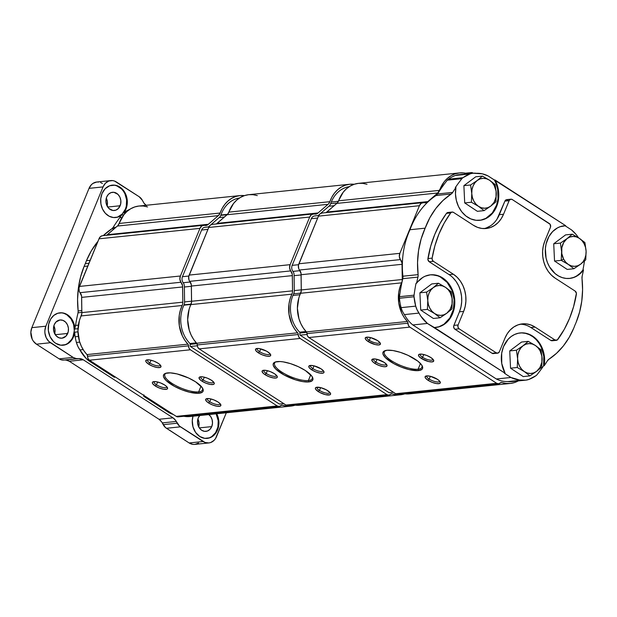 <?xml version="1.0" encoding="UTF-8"?>
<svg xmlns="http://www.w3.org/2000/svg" width="617" height="617" viewBox="0 0 617 617"><rect width="100%" height="100%" fill="white"/><g stroke="black" fill="none" stroke-linecap="round" stroke-linejoin="round"><path stroke-width="0.93" d="M257.258 348.466A6.918 2.19 -157.7 0 0 259.595 351.675L258.407 352.87A8.191 2.591 22.3 0 1 256.286 348.651A8.191 2.591 22.3 0 1 267.801 351.898A8.191 2.591 22.3 0 1 270.578 354.513A8.191 2.591 22.3 0 1 267.161 356.21A8.191 2.591 22.3 0 1 258.407 352.87L259.595 351.675A6.918 2.19 22.3 0 1 257.158 348.636A6.918 2.19 22.3 0 1 257.258 348.466M260.744 348.883L259.595 351.675L260.744 348.883M263.86 370.246A6.918 2.19 -157.7 0 0 266.189 373.455L265.002 374.65A8.191 2.591 22.3 0 1 262.888 370.431A8.191 2.591 22.3 0 1 274.403 373.678A8.191 2.591 22.3 0 1 277.172 376.293A8.191 2.591 22.3 0 1 273.755 377.99A8.191 2.591 22.3 0 1 265.002 374.65L266.189 373.455A6.918 2.19 22.3 0 1 263.76 370.416A6.918 2.19 22.3 0 1 263.86 370.246M267.338 370.663L266.189 373.455L267.338 370.663M310.552 365.426A6.918 2.19 -157.7 0 0 312.881 368.634L311.693 369.83A8.191 2.591 22.3 0 1 309.58 365.611A8.191 2.591 22.3 0 1 321.095 368.858A8.191 2.591 22.3 0 1 323.863 371.473A8.191 2.591 22.3 0 1 320.447 373.169A8.191 2.591 22.3 0 1 311.693 369.83L312.881 368.634A6.918 2.19 22.3 0 1 310.451 365.596A6.918 2.19 22.3 0 1 310.552 365.426M314.03 365.842L312.881 368.634L314.03 365.842M317.146 387.206A6.918 2.19 -157.7 0 0 319.483 390.414L318.295 391.61A8.191 2.591 22.3 0 1 316.174 387.391A8.191 2.591 22.3 0 1 327.689 390.638A8.191 2.591 22.3 0 1 330.465 393.253A8.191 2.591 22.3 0 1 327.049 394.949A8.191 2.591 22.3 0 1 318.295 391.61L319.483 390.414A6.918 2.19 22.3 0 1 317.045 387.376A6.918 2.19 22.3 0 1 317.146 387.206M320.624 387.623L319.483 390.414L320.624 387.623L326.424 389.882L330.242 392.882L330.612 394.093L329.817 394.849L325.39 394.633L319.56 392.358L315.734 389.358L315.372 388.147L316.166 387.391L320.593 387.615M275.922 361.817A20.353 6.44 -157.7 0 0 283.805 373.324A20.353 6.44 -157.7 0 0 308.384 380.542L308.77 381.923A21.371 6.764 22.3 0 1 282.362 373.987A21.371 6.764 22.3 0 1 275.267 362.017A21.371 6.764 22.3 0 1 277.326 361.585A21.371 6.764 22.3 0 1 297.51 366.305A21.371 6.764 22.3 0 1 312.541 377.311A21.371 6.764 22.3 0 1 308.77 381.923L308.384 380.542A20.353 6.44 22.3 0 1 286.095 374.573A20.353 6.44 22.3 0 1 274.588 363.128A20.353 6.44 22.3 0 1 275.922 361.817M310.729 374.827L308.384 380.542L310.729 374.827M312.21 376.717A20.353 6.44 22.3 0 1 312.241 378.591A20.353 6.44 22.3 0 1 308.384 380.542A20.353 6.44 -157.7 0 0 312.21 376.717M329.894 392.443A6.918 2.19 22.3 0 1 329.848 392.636A6.918 2.19 22.3 0 1 325.899 393.068A6.918 2.19 22.3 0 1 319.483 390.414A6.918 2.19 -157.7 0 0 326.162 393.122A6.918 2.19 -157.7 0 0 329.894 392.443M323.3 370.663A6.918 2.19 22.3 0 1 323.254 370.856A6.918 2.19 22.3 0 1 319.305 371.287A6.918 2.19 22.3 0 1 312.881 368.634A6.918 2.19 -157.7 0 0 319.567 371.341A6.918 2.19 -157.7 0 0 323.3 370.663M276.609 375.483A6.918 2.19 22.3 0 1 276.563 375.676A6.918 2.19 22.3 0 1 272.614 376.108A6.918 2.19 22.3 0 1 266.189 373.455A6.918 2.19 -157.7 0 0 272.876 376.162A6.918 2.19 -157.7 0 0 276.609 375.483M270.015 353.703A6.918 2.19 22.3 0 1 269.961 353.896A6.918 2.19 22.3 0 1 266.012 354.328A6.918 2.19 22.3 0 1 259.595 351.675A6.918 2.19 -157.7 0 0 266.274 354.382A6.918 2.19 -157.7 0 0 270.015 353.703M257.297 195.597L252.993 194.687L248.659 194.694L244.417 195.62L240.406 197.44L236.743 200.085L233.542 203.494L227.658 214.207L216.228 224.056M212.41 224.364L210.482 225.066L209.04 226.748L188.702 276.624L188.979 279.91L191.316 284.745L191.555 302.145L189.111 309.31L187.668 319.621L189.226 330.064L191.085 334.931L193.591 339.373L196.946 343.6L197.741 347.224L199.144 348.883L285.98 405.053L288.802 405.261M404.883 393.854A30.457 24.881 -95.9 0 1 400.556 394.787L299.584 405.215A30.457 24.881 84.1 0 1 293.561 404.937L299.708 405.199L303.942 404.274M349.746 184.259L248.774 194.687A30.457 24.881 84.1 0 0 228.876 212.125L329.848 201.697A30.457 24.881 -95.9 0 1 349.746 184.259A30.457 24.881 -95.9 0 1 354.173 184.282L349.631 184.267L345.389 185.193L341.378 187.013L337.715 189.658L334.507 193.067L331.861 197.116L329.848 201.697A6.108 4.99 -95.9 0 1 328.067 204.304L227.095 214.731A6.108 4.99 84.1 0 0 228.876 212.125L329.848 201.697L328.63 203.78L328.067 204.304L227.095 214.731L217.115 223.362L318.087 212.934L328.067 204.304L318.087 212.934A5.53 4.52 -95.9 0 1 315.673 214.13A5.53 4.52 -95.9 0 1 314.061 213.945L311.454 214.639L309.695 217.045A5.491 4.489 -95.9 0 1 313.266 213.945A5.491 4.489 -95.9 0 1 314.061 213.945L316.197 214.037L318.087 212.934L217.115 223.362A5.53 4.52 84.1 0 1 216.405 223.948M313.266 213.945L212.302 224.372A5.491 4.489 84.1 0 0 208.723 227.472L309.695 217.045L208.723 227.472L189.172 275.089L290.144 264.662L309.695 217.045L290.144 264.662L189.172 275.089A5.491 4.489 84.1 0 0 189.697 281.352L290.669 270.925A5.491 4.489 -95.9 0 1 290.144 264.662L289.604 267.855L290.669 270.925A5.53 4.52 -95.9 0 1 292.35 275.622L191.378 286.049A5.53 4.52 84.1 0 0 189.697 281.352L290.669 270.925L292.281 274.318L292.543 290.838L191.571 301.266L191.378 286.049L292.35 275.622L292.543 290.838A6.108 4.99 -95.9 0 1 291.887 294.17L190.915 304.597A6.108 4.99 84.1 0 0 191.571 301.266L292.543 290.838L292.412 292.574L291.887 294.17L190.915 304.597A30.457 24.881 84.1 0 0 196.684 343.245L297.649 332.818A30.457 24.881 -95.9 0 1 291.887 294.17L290.083 298.883L288.987 303.95L289.049 314.477L292.057 324.503L294.564 328.946L297.649 332.818A2.036 1.666 -95.9 0 1 298.25 334.514L197.278 344.942A2.036 1.666 84.1 0 0 196.684 343.245L297.649 332.818L298.111 333.589L298.25 334.514L197.278 344.942A4.072 3.324 84.1 0 0 199.144 348.883L300.117 338.455A4.072 3.324 -95.9 0 1 298.25 334.514L298.713 336.797L300.117 338.455L199.144 348.883L285.98 405.053L386.952 394.625L300.117 338.455L386.952 394.625L285.98 405.053A4.072 3.324 84.1 0 0 287.861 405.531L388.833 395.104A4.072 3.324 -95.9 0 1 386.952 394.625L388.841 395.104L390.584 394.24A4.072 3.324 -95.9 0 1 388.833 395.104M258.407 352.87L255.847 350.618L255.484 349.407L257.081 348.482L259.333 348.597L266.536 351.142L269.752 353.425L270.724 355.353L269.93 356.109L266.876 356.171L262.549 354.952L258.407 352.87M265.002 374.65L263.058 373.123L262.078 371.195L262.873 370.431L265.935 370.377L270.261 371.596L274.403 373.678L276.956 375.923L277.318 377.134L276.532 377.889L273.47 377.951L269.143 376.732L265.002 374.65M311.693 369.83L309.14 367.578L308.77 366.367L310.366 365.441L313.991 365.827L321.095 368.858L323.647 371.102L324.018 372.313L323.223 373.069L320.161 373.131L315.835 371.912L311.693 369.83M308.77 381.923L302.878 381.63L295.497 379.841L284.09 374.974L275.706 369.028L273.262 365.457L273.169 363.999L275.236 362.025L280.018 361.531L283.211 361.87L290.599 363.668L298.358 366.691L305.307 370.485L311.971 376.347L312.927 379.501L312.264 380.666L308.77 381.923M400.556 394.787A30.457 24.881 -95.9 0 1 392.034 393.877L390.584 394.24A2.036 1.666 -95.9 0 1 392.034 393.877L396.338 394.78L400.672 394.772L404.914 393.847M366.984 337.137A6.918 2.19 -157.7 0 0 369.321 340.345L368.133 341.533A8.191 2.591 22.3 0 1 366.012 337.322A8.191 2.591 22.3 0 1 377.527 340.569A8.191 2.591 22.3 0 1 380.303 343.183A8.191 2.591 22.3 0 1 376.887 344.88A8.191 2.591 22.3 0 1 368.133 341.533L369.321 340.345A6.918 2.19 22.3 0 1 366.884 337.306A6.918 2.19 22.3 0 1 366.984 337.137M370.47 337.553L369.321 340.345L370.47 337.553M373.586 358.917A6.918 2.19 -157.7 0 0 375.915 362.125L374.727 363.32A8.191 2.591 22.3 0 1 372.614 359.102A8.191 2.591 22.3 0 1 384.121 362.349A8.191 2.591 22.3 0 1 386.898 364.963A8.191 2.591 22.3 0 1 383.481 366.66A8.191 2.591 22.3 0 1 374.727 363.32L375.915 362.125A6.918 2.19 22.3 0 1 373.486 359.086A6.918 2.19 22.3 0 1 373.586 358.917M377.064 359.333L375.915 362.125L377.064 359.333M420.277 354.096A6.918 2.19 -157.7 0 0 422.606 357.305L421.419 358.492A8.191 2.591 22.3 0 1 419.305 354.274A8.191 2.591 22.3 0 1 430.82 357.521A8.191 2.591 22.3 0 1 433.589 360.143A8.191 2.591 22.3 0 1 430.172 361.84A8.191 2.591 22.3 0 1 421.419 358.492L422.606 357.305A6.918 2.19 22.3 0 1 420.177 354.266A6.918 2.19 22.3 0 1 420.277 354.096M423.756 354.505L422.606 357.305L423.756 354.505M426.871 375.876A6.918 2.19 -157.7 0 0 429.208 379.085L428.021 380.273A8.191 2.591 22.3 0 1 425.9 376.054A8.191 2.591 22.3 0 1 437.414 379.308A8.191 2.591 22.3 0 1 440.183 381.923A8.191 2.591 22.3 0 1 436.774 383.62A8.191 2.591 22.3 0 1 428.021 380.273L429.208 379.085A6.918 2.19 22.3 0 1 426.771 376.046A6.918 2.19 22.3 0 1 426.871 375.876M430.35 376.285L429.208 379.085L430.35 376.285M385.648 350.487A20.353 6.44 -157.7 0 0 393.523 361.994A20.353 6.44 -157.7 0 0 418.11 369.213L418.496 370.593A21.371 6.764 22.3 0 1 392.088 362.657A21.371 6.764 22.3 0 1 384.993 350.68A21.371 6.764 22.3 0 1 387.052 350.248A21.371 6.764 22.3 0 1 407.228 354.976A21.371 6.764 22.3 0 1 422.267 365.981A21.371 6.764 22.3 0 1 418.496 370.593L418.11 369.213A20.353 6.44 22.3 0 1 395.821 363.243A20.353 6.44 22.3 0 1 384.314 351.798A20.353 6.44 22.3 0 1 385.648 350.487M420.455 363.498L418.11 369.213L420.455 363.498M421.935 365.387A20.353 6.44 22.3 0 1 421.966 367.254A20.353 6.44 22.3 0 1 418.11 369.213A20.353 6.44 -157.7 0 0 421.935 365.387M439.62 381.113A6.918 2.19 22.3 0 1 439.574 381.298A6.918 2.19 22.3 0 1 435.625 381.738A6.918 2.19 22.3 0 1 429.208 379.085A6.918 2.19 -157.7 0 0 435.887 381.792A6.918 2.19 -157.7 0 0 439.62 381.113M433.026 359.333A6.918 2.19 22.3 0 1 432.98 359.518A6.918 2.19 22.3 0 1 429.031 359.958A6.918 2.19 22.3 0 1 422.606 357.305A6.918 2.19 -157.7 0 0 429.293 360.012A6.918 2.19 -157.7 0 0 433.026 359.333M386.335 364.153A6.918 2.19 22.3 0 1 386.288 364.346A6.918 2.19 22.3 0 1 382.339 364.778A6.918 2.19 22.3 0 1 375.915 362.125A6.918 2.19 -157.7 0 0 382.602 364.832A6.918 2.19 -157.7 0 0 386.335 364.153M379.74 342.373A6.918 2.19 22.3 0 1 379.686 342.566A6.918 2.19 22.3 0 1 375.738 342.998A6.918 2.19 22.3 0 1 369.321 340.345A6.918 2.19 -157.7 0 0 376 343.052A6.918 2.19 -157.7 0 0 379.74 342.373M367.022 184.259L362.719 183.357L358.384 183.365L354.143 184.29L350.132 186.11L346.469 188.756L343.26 192.157L337.383 202.877L325.953 212.726M322.136 213.027L320.208 213.737L318.765 215.418L298.427 265.295L298.697 268.572L301.042 273.408L301.281 290.808L298.836 297.98L297.394 308.292L298.952 318.734L300.811 323.601L303.317 328.043L306.672 332.27L307.467 335.895L308.87 337.545L395.705 393.723L398.528 393.924M518.272 380.913A30.457 24.881 -95.9 0 1 510.282 383.45L409.31 393.877A30.457 24.881 84.1 0 1 403.287 393.607L409.433 393.87L413.668 392.944M469.121 173.709L469.444 173.47A4.072 3.324 -95.9 0 1 471.195 172.606A4.072 3.324 -95.9 0 1 473.077 173.084L471.187 172.606L467.462 173.67L469.444 173.47A2.036 1.666 -95.9 0 1 469.252 173.632M459.472 172.922L358.5 183.349A30.457 24.881 84.1 0 0 338.602 200.795L439.574 190.368A30.457 24.881 -95.9 0 1 459.472 172.922A30.457 24.881 -95.9 0 1 467.809 173.778M467.994 173.832L463.691 172.93L459.357 172.937L455.115 173.863L451.104 175.683L447.441 178.328L444.232 181.73L437.792 192.974L336.82 203.402A6.108 4.99 84.1 0 0 338.602 200.795L439.574 190.368A6.108 4.99 -95.9 0 1 437.792 192.974L336.82 203.402L326.84 212.032L427.812 201.605L437.792 192.974L427.812 201.605A5.53 4.52 -95.9 0 1 425.398 202.8A5.53 4.52 -95.9 0 1 423.786 202.615L421.18 203.309L419.421 205.716A5.491 4.489 -95.9 0 1 422.992 202.615A5.491 4.489 -95.9 0 1 423.786 202.615L425.915 202.708L427.812 201.605L326.84 212.032A5.53 4.52 84.1 0 1 326.131 212.618M422.992 202.615L322.028 213.042A5.491 4.489 84.1 0 0 318.449 216.143L419.421 205.716L318.449 216.143L298.898 263.76L399.87 253.332L419.421 205.716L399.87 253.332L298.898 263.76A5.491 4.489 84.1 0 0 299.422 270.022L400.394 259.595A5.491 4.489 -95.9 0 1 399.87 253.332L399.33 256.525L400.394 259.595A5.53 4.52 -95.9 0 1 402.076 264.292L301.104 274.719A5.53 4.52 84.1 0 0 299.422 270.022L400.394 259.595L402.006 262.981L402.269 279.509L301.297 289.936L301.104 274.719L402.076 264.292L402.269 279.509A6.108 4.99 -95.9 0 1 401.613 282.841L300.641 293.268A6.108 4.99 84.1 0 0 301.297 289.936L402.269 279.509L402.137 281.244L401.613 282.841L300.641 293.268A30.457 24.881 84.1 0 0 306.402 331.915L407.374 321.488A30.457 24.881 -95.9 0 1 401.613 282.841L399.808 287.553L398.713 292.612L398.767 303.148L401.783 313.174L404.289 317.616L407.374 321.488A2.036 1.666 -95.9 0 1 407.976 323.177L307.004 333.604A2.036 1.666 84.1 0 0 306.402 331.915L407.374 321.488L407.837 322.259L407.976 323.177L307.004 333.604A4.072 3.324 84.1 0 0 308.87 337.545L409.842 327.118A4.072 3.324 -95.9 0 1 407.976 323.177L408.439 325.467L409.842 327.118L308.87 337.545L395.705 393.723L496.677 383.296L409.842 327.118L496.677 383.296L395.705 393.723A4.072 3.324 84.1 0 0 397.587 394.201L498.559 383.766A4.072 3.324 -95.9 0 1 496.677 383.296L498.567 383.766L500.31 382.91A4.072 3.324 -95.9 0 1 498.559 383.766M368.133 341.533L365.572 339.288L365.21 338.077L366.807 337.152L370.431 337.538L377.527 340.569L380.087 342.813L380.45 344.024L378.853 344.949L375.229 344.564L368.133 341.533M374.727 363.32L372.776 361.786L371.804 359.858L373.401 358.932L377.026 359.318L384.121 362.349L386.682 364.593L387.044 365.804L385.455 366.729L383.196 366.621L378.869 365.403L374.727 363.32M421.419 358.492L418.866 356.248L418.496 355.037L419.29 354.281L422.352 354.22L426.679 355.438L430.82 357.521L433.373 359.773L433.736 360.984L432.147 361.909L428.522 361.523L421.419 358.492M428.021 380.273L425.46 378.028L425.098 376.817L426.686 375.892L430.319 376.277L437.414 379.308L439.366 380.836L440.337 382.764L439.543 383.519L436.481 383.581L432.155 382.363L428.021 380.273M418.496 370.593L409.032 369.583L401.312 367.123L393.816 363.644L385.432 357.698L382.987 354.127L382.895 352.669L383.558 351.513L387.052 350.248L392.936 350.541L400.325 352.338L408.084 355.361L417.863 361.161L421.696 365.017L422.653 368.172L421.989 369.328L418.496 370.593M510.282 383.45A30.457 24.881 -95.9 0 1 501.76 382.54L500.31 382.91A2.036 1.666 -95.9 0 1 501.76 382.54L506.063 383.45L510.398 383.442L514.64 382.517L518.65 380.697M147.532 359.804A6.918 2.19 -157.7 0 0 149.869 363.004L148.682 364.2A8.191 2.591 22.3 0 1 146.568 359.981A8.191 2.591 22.3 0 1 158.075 363.228A8.191 2.591 22.3 0 1 160.852 365.842A8.191 2.591 22.3 0 1 157.435 367.547A8.191 2.591 22.3 0 1 148.682 364.2L149.869 363.004A6.918 2.19 22.3 0 1 147.44 359.973A6.918 2.19 22.3 0 1 147.532 359.804M151.018 360.212L149.869 363.004L151.018 360.212M154.134 381.584A6.918 2.19 -157.7 0 0 156.463 384.792L155.276 385.98A8.191 2.591 22.3 0 1 153.163 381.761A8.191 2.591 22.3 0 1 164.677 385.008A8.191 2.591 22.3 0 1 167.446 387.63A8.191 2.591 22.3 0 1 164.037 389.327A8.191 2.591 22.3 0 1 155.276 385.98L156.463 384.792A6.918 2.19 22.3 0 1 154.034 381.753A6.918 2.19 22.3 0 1 154.134 381.584M157.613 381.992L156.463 384.792L157.613 381.992M200.826 376.756A6.918 2.19 -157.7 0 0 203.155 379.964L201.967 381.159A8.191 2.591 22.3 0 1 199.854 376.941A8.191 2.591 22.3 0 1 211.369 380.188A8.191 2.591 22.3 0 1 214.138 382.802A8.191 2.591 22.3 0 1 210.729 384.499A8.191 2.591 22.3 0 1 201.967 381.159L203.155 379.964A6.918 2.19 22.3 0 1 200.726 376.925A6.918 2.19 22.3 0 1 200.826 376.756M204.304 377.172L203.155 379.964L204.304 377.172M207.42 398.543A6.918 2.19 -157.7 0 0 209.757 401.744L208.569 402.94A8.191 2.591 22.3 0 1 206.448 398.721A8.191 2.591 22.3 0 1 217.963 401.968A8.191 2.591 22.3 0 1 220.739 404.582A8.191 2.591 22.3 0 1 217.323 406.279A8.191 2.591 22.3 0 1 208.569 402.94L209.757 401.744A6.918 2.19 22.3 0 1 207.32 398.713A6.918 2.19 22.3 0 1 207.42 398.543M210.906 398.952L209.757 401.744L210.906 398.952M166.197 373.154A20.353 6.44 -157.7 0 0 174.079 384.653A20.353 6.44 -157.7 0 0 198.659 391.872L199.044 393.253A21.371 6.764 22.3 0 1 172.637 385.324A21.371 6.764 22.3 0 1 165.549 373.347A21.371 6.764 22.3 0 1 167.6 372.915A21.371 6.764 22.3 0 1 187.784 377.635A21.371 6.764 22.3 0 1 202.816 388.648A21.371 6.764 22.3 0 1 199.044 393.253L198.659 391.872A20.353 6.44 22.3 0 1 176.369 385.903A20.353 6.44 22.3 0 1 164.862 374.465A20.353 6.44 22.3 0 1 166.204 373.154M201.003 386.165L198.659 391.872L201.003 386.165M202.484 388.047A20.353 6.44 22.3 0 1 202.515 389.921A20.353 6.44 22.3 0 1 198.659 391.872A20.353 6.44 -157.7 0 0 202.484 388.047M220.176 403.773A6.918 2.19 22.3 0 1 220.122 403.965A6.918 2.19 22.3 0 1 216.174 404.397A6.918 2.19 22.3 0 1 209.757 401.744A6.918 2.19 -157.7 0 0 216.436 404.451A6.918 2.19 -157.7 0 0 220.176 403.773M213.575 381.992A6.918 2.19 22.3 0 1 213.528 382.185A6.918 2.19 22.3 0 1 209.579 382.617A6.918 2.19 22.3 0 1 203.155 379.964A6.918 2.19 -157.7 0 0 209.842 382.671A6.918 2.19 -157.7 0 0 213.575 381.992M166.883 386.813A6.918 2.19 22.3 0 1 166.837 387.006A6.918 2.19 22.3 0 1 162.888 387.437A6.918 2.19 22.3 0 1 156.463 384.792A6.918 2.19 -157.7 0 0 163.15 387.491A6.918 2.19 -157.7 0 0 166.883 386.813M160.289 365.033A6.918 2.19 22.3 0 1 160.235 365.225A6.918 2.19 22.3 0 1 156.286 365.657A6.918 2.19 22.3 0 1 149.869 363.004A6.918 2.19 -157.7 0 0 156.556 365.711A6.918 2.19 -157.7 0 0 160.289 365.033M147.571 206.926L143.267 206.016L138.933 206.024L134.691 206.957L130.681 208.77L127.017 211.423L123.816 214.824L117.932 225.544L106.502 235.385M102.684 235.694L100.756 236.396L99.314 238.077L78.976 287.954L79.254 291.239L81.591 296.075L81.83 313.475L79.385 320.647L77.943 330.959L79.5 341.394L81.359 346.268L83.866 350.703L87.221 354.929L88.015 358.554L89.419 360.212L176.254 416.382L179.077 416.591M295.157 405.184A30.457 24.881 -95.9 0 1 290.831 406.117L189.859 416.544A30.457 24.881 84.1 0 1 183.835 416.274L189.982 416.529L194.216 415.603M240.021 195.589L139.056 206.016A30.457 24.881 84.1 0 0 119.15 223.462L220.122 213.027A30.457 24.881 -95.9 0 1 240.021 195.589A30.457 24.881 -95.9 0 1 244.448 195.612L239.905 195.597L235.663 196.53L231.653 198.342L227.989 200.995L224.781 204.397L222.135 208.446L220.122 213.027A6.108 4.99 -95.9 0 1 218.341 215.634L117.369 226.061A6.108 4.99 84.1 0 0 119.15 223.462L220.122 213.027L218.341 215.634L117.369 226.061L107.389 234.699L208.361 224.272L218.341 215.634L208.361 224.272A5.53 4.52 -95.9 0 1 205.947 225.467A5.53 4.52 -95.9 0 1 204.335 225.282L201.728 225.969L199.97 228.375A5.491 4.489 -95.9 0 1 203.548 225.274A5.491 4.489 -95.9 0 1 204.335 225.282L206.471 225.375L208.361 224.272L107.389 234.699A5.53 4.52 84.1 0 1 106.679 235.278M203.548 225.274L102.576 235.702A5.491 4.489 84.1 0 0 98.998 238.802L199.97 228.375L98.998 238.802L79.446 286.427L180.419 276L199.97 228.375L180.419 276L79.446 286.427A5.491 4.489 84.1 0 0 79.971 292.682L180.943 282.254A5.491 4.489 -95.9 0 1 180.419 276L179.879 279.185L180.943 282.254A5.53 4.52 -95.9 0 1 182.624 286.951L81.652 297.379A5.53 4.52 84.1 0 0 79.971 292.682L180.943 282.254L182.555 285.648L182.817 302.168L81.845 312.595L81.652 297.379L182.624 286.951L182.817 302.168A6.108 4.99 -95.9 0 1 182.162 305.5L81.189 315.927A6.108 4.99 84.1 0 0 81.845 312.595L182.817 302.168L182.686 303.903L182.162 305.5L81.189 315.927A30.457 24.881 84.1 0 0 86.958 354.582L187.923 344.155A30.457 24.881 -95.9 0 1 182.162 305.5L180.357 310.22L179.262 315.279L179.323 325.815L182.331 335.841L184.838 340.275L187.923 344.155A2.036 1.666 -95.9 0 1 188.524 345.844L87.552 356.271A2.036 1.666 84.1 0 0 86.958 354.582L187.923 344.155L188.386 344.918L188.524 345.844L87.552 356.271A4.072 3.324 84.1 0 0 89.419 360.212L190.391 349.785A4.072 3.324 -95.9 0 1 188.524 345.844L188.987 348.127L190.391 349.785L89.419 360.212L176.254 416.382L277.226 405.955L190.391 349.785L277.226 405.955L176.254 416.382A4.072 3.324 84.1 0 0 178.136 416.861L279.108 406.433A4.072 3.324 -95.9 0 1 277.226 405.955L279.115 406.433L280.866 405.577A4.072 3.324 -95.9 0 1 279.108 406.433M148.682 364.2L146.121 361.955L145.759 360.744L146.553 359.989L149.607 359.927L153.941 361.146L158.075 363.228L160.027 364.755L160.998 366.683L160.204 367.439L157.15 367.501L152.823 366.282L148.682 364.2M155.276 385.98L152.723 383.735L152.353 382.525L153.147 381.769L156.209 381.707L160.536 382.926L164.677 385.008L166.621 386.535L167.6 388.463L166.806 389.227L163.744 389.281L159.417 388.062L155.276 385.98M201.967 381.159L200.024 379.632L199.044 377.704L199.839 376.941L202.9 376.887L207.227 378.105L211.369 380.188L213.922 382.432L214.292 383.643L213.497 384.399L210.436 384.46L206.109 383.242L201.967 381.159M208.569 402.94L206.618 401.412L205.646 399.484L206.44 398.729L209.495 398.667L213.821 399.885L217.963 401.968L219.914 403.495L220.886 405.423L220.092 406.179L217.037 406.241L212.703 405.022L208.569 402.94M199.044 393.253L189.581 392.242L181.868 389.782L174.364 386.311L165.981 380.365L163.544 376.786L163.443 375.329L165.51 373.354L170.292 372.861L177.064 373.925L188.632 378.02L195.581 381.815L202.245 387.684L203.201 390.839L202.538 391.996L199.044 393.253M290.831 406.117A30.457 24.881 -95.9 0 1 282.308 405.207L280.866 405.577A2.036 1.666 -95.9 0 1 282.308 405.207L286.612 406.117L290.954 406.102L295.188 405.176M210.644 224.958L219.189 217.562L224.449 217.022L219.189 217.562A5.985 4.89 84.1 0 0 220.801 215.364L227.125 214.708L220.801 215.364A5.985 4.89 84.1 0 0 220.94 215.009L227.542 214.33L220.94 215.009A29.847 24.387 84.1 0 1 239.512 197.988M279.362 404.058L283.743 403.603L279.362 404.058L190.383 346.492A3.987 3.262 84.1 0 1 190.167 344.371L196.985 343.669L190.167 344.371A0.625 0.509 84.1 0 0 189.936 343.507A29.847 24.387 84.1 0 1 183.92 305.184L190.985 304.451L183.92 305.184A5.985 4.89 84.1 0 0 184.067 304.844L191.123 304.119L184.067 304.844A5.985 4.89 84.1 0 0 184.56 301.921L191.571 301.196L184.56 301.921L184.375 287.005L191.378 286.28L184.375 287.005A5.322 4.342 84.1 0 0 183.195 282.725L190.237 282L183.195 282.725A5.322 4.342 84.1 0 1 182.439 276.701L201.597 230.033L207.944 229.377L201.597 230.033A5.322 4.342 84.1 0 1 204.967 227.272L208.986 226.855M190.383 346.492L197.317 345.775L190.383 346.492M189.936 343.507L196.314 342.851L189.936 343.507M188.833 276.038L182.439 276.701L188.833 276.038M208.268 226.933A5.322 4.342 84.1 0 0 209.41 226.023L209.718 225.76M349.237 186.658A29.847 24.387 84.1 0 0 331.29 202.021L338.409 201.289L331.29 202.021A29.847 24.387 84.1 0 0 330.666 203.679L337.268 203.001L330.666 203.679A5.985 4.89 84.1 0 1 328.915 206.232L334.175 205.692L328.915 206.232L320.37 213.621M318.711 215.526L314.685 215.942A5.322 4.342 84.1 0 0 311.323 218.696L292.165 265.364L298.559 264.708L292.165 265.364A5.322 4.342 84.1 0 0 292.921 271.395A5.322 4.342 84.1 0 1 294.101 275.676L301.104 274.951L294.101 275.676L294.286 290.584L301.297 289.867L294.286 290.584A5.985 4.89 84.1 0 1 293.646 293.854L300.703 293.121L293.646 293.854A29.847 24.387 84.1 0 0 292.928 295.45L299.985 294.725L292.928 295.45A29.847 24.387 84.1 0 0 299.661 332.177L306.04 331.514L299.661 332.177A0.625 0.509 84.1 0 1 299.893 333.041A3.987 3.262 84.1 0 0 300.109 335.162L307.042 334.445L300.109 335.162L389.088 392.728L393.469 392.273L389.088 392.728M311.323 218.696L317.67 218.04L311.323 218.696M292.921 271.395L299.962 270.67L292.921 271.395M306.711 332.332L299.893 333.041L306.711 332.332M317.994 215.595A5.322 4.342 84.1 0 0 319.136 214.693L319.444 214.431M553.04 340.437L550.827 340.43L555.03 339.998L535.086 327.095L530.882 327.527L535.086 327.095L530.952 325.005L526.594 323.925L522.183 323.894L517.894 324.912L513.876 326.933L510.298 329.894L507.29 333.674L504.976 338.124L499.4 351.698L504.976 338.124A27.472 22.443 -95.9 0 1 522.36 323.871A27.472 22.443 -95.9 0 1 535.086 327.095L555.03 339.998L557.244 340.006L564.246 329.409L569.53 318.411L573.594 306.634L576.409 293.322L575.121 291.07L555.169 278.159L575.121 291.07A2.846 2.329 -95.9 0 1 576.378 294.247A102.16 83.465 -95.9 0 1 569.53 318.411A102.16 83.465 -95.9 0 1 557.83 339.443A2.846 2.329 -95.9 0 1 556.349 340.329A2.846 2.329 -95.9 0 1 555.03 339.998L550.827 340.43L530.882 327.527A27.472 22.443 84.1 0 0 520.278 324.21M569.383 278.444A26.454 21.618 84.1 0 0 582.911 270.061L583.489 269.999A26.454 21.618 -95.9 0 1 569.676 278.421A26.454 21.618 -95.9 0 1 549.331 266.552A26.454 21.618 -95.9 0 1 547.495 239.512A26.454 21.618 -95.9 0 1 564.246 225.783A26.454 21.618 -95.9 0 1 565.681 225.699L495.004 179.979A26.454 21.618 -95.9 0 1 479.849 220.308A26.454 21.618 -95.9 0 1 455.924 187.483L455.346 187.545A154.319 126.084 -95.9 0 1 461.909 178.66A6.108 4.99 -95.9 0 1 462.92 177.704L448.328 179.215A6.108 4.99 84.1 0 0 447.317 180.164L461.909 178.66A6.108 4.99 -95.9 0 1 462.92 177.704A43.398 35.454 -95.9 0 1 469.969 173.963L455.377 175.467A43.398 35.454 84.1 0 0 448.328 179.215L462.92 177.704L469.969 173.963A19.536 15.965 -95.9 0 1 473.146 173.223A19.536 15.965 -95.9 0 1 476.393 173.292A33.156 27.094 -95.9 0 1 487.993 175.884L494.425 180.041L495.798 182.902L497.649 189.087L498.012 198.813L496.623 205.021L492.304 212.973L485.849 218.356L480.782 220.146M582.016 278.599A76.87 62.803 -95.9 0 1 576.162 322.282A76.87 62.803 -95.9 0 1 574.951 325.074A76.87 62.803 -95.9 0 1 573.849 327.928A76.87 62.803 -95.9 0 1 548.899 359.264L556.557 353.279L563.36 345.952L569.167 337.437L573.849 327.928A76.87 62.803 84.1 0 0 574.951 325.074A76.87 62.803 84.1 0 0 576.162 322.282L579.618 311.978L581.769 301.104L582.571 289.897L582.016 278.599A6.108 4.99 -95.9 0 1 582.155 276.123A154.319 126.084 84.1 0 0 583.489 269.999A154.319 126.084 -95.9 0 1 582.155 276.123L582.016 278.599M479.556 220.338A26.454 21.618 84.1 0 0 494.425 180.041L495.004 179.979L497.456 185.871L498.683 192.265L498.59 198.751L497.202 204.96L494.595 210.497L490.931 215.032L486.435 218.295L481.368 220.084L476.046 220.292L470.786 218.904L465.92 216.004L461.724 211.77L458.47 206.456L456.341 200.386L455.477 193.931L455.924 187.483A154.319 126.084 84.1 0 0 452.724 192.396A154.319 126.084 -95.9 0 1 455.924 187.483L455.346 187.545A154.319 126.084 -95.9 0 1 461.909 178.66L447.317 180.164A154.319 126.084 84.1 0 0 437.553 193.962L452.724 192.396L452.037 193.291L451.204 193.985L436.034 195.55A6.108 4.99 84.1 0 0 437.553 193.962L452.724 192.396A6.108 4.99 -95.9 0 1 451.204 193.985L443.037 200.44L435.857 208.43L429.841 217.755L425.152 228.167A76.87 62.803 -95.9 0 1 451.204 193.985L436.034 195.55A76.87 62.803 84.1 0 0 409.973 229.732L425.152 228.167L421.118 239.01L418.557 250.564L417.539 262.541L418.095 274.642A76.87 62.803 -95.9 0 1 425.152 228.167L409.973 229.732A76.87 62.803 84.1 0 0 402.916 276.208L418.095 274.642L418.125 275.899L417.948 277.118L402.77 278.683A6.108 4.99 84.1 0 0 402.916 276.208L418.095 274.642A6.108 4.99 -95.9 0 1 417.948 277.118L402.77 278.683A154.319 126.084 84.1 0 0 399.484 296.677L414.076 295.173L399.484 296.677A6.108 4.99 84.1 0 0 399.454 298.258L414.046 296.754L399.454 298.258A43.398 35.454 84.1 0 0 401.112 307.636L415.704 306.132L401.112 307.636A19.536 15.965 84.1 0 0 404.413 314.593L419.005 313.089L404.413 314.593A33.156 27.094 84.1 0 0 412.819 324.951L427.411 323.447A33.156 27.094 -95.9 0 1 419.005 313.089A19.536 15.965 -95.9 0 1 415.704 306.132A43.398 35.454 -95.9 0 1 414.046 296.754A6.108 4.99 -95.9 0 1 414.076 295.173A6.108 4.99 84.1 0 0 414.046 296.754L415.704 306.132L417.069 309.803L420.755 316.066L427.411 323.447L434.422 327.55A26.454 21.618 -95.9 0 0 435.864 327.457A26.454 21.618 -95.9 0 0 454.644 298.921A26.454 21.618 -95.9 0 0 430.427 274.827A26.454 21.618 -95.9 0 0 416.614 283.242A154.319 126.084 -95.9 0 1 417.948 277.118A154.319 126.084 84.1 0 0 416.614 283.242L416.028 283.303A154.319 126.084 84.1 0 0 414.076 295.173A154.319 126.084 -95.9 0 1 416.028 283.303L422.807 277.426L425.229 276.177L430.396 274.827L435.733 275.074L438.363 275.799L445.621 280.203L449.577 284.769L453.572 293.376L454.806 303.04L453.989 309.418L451.906 315.295L446.708 322.406L442.165 325.591L439.674 326.632L434.422 327.55L505.099 373.262A26.454 21.618 -95.9 0 1 503.511 346.661A26.454 21.618 -95.9 0 1 520.254 332.933A26.454 21.618 -95.9 0 1 544.179 365.765L543.592 365.819A154.319 126.084 -95.9 0 1 537.021 374.704A6.108 4.99 -95.9 0 1 536.019 375.66L528.97 379.401L525.8 380.134L519.591 380.003L510.945 377.481L504.513 373.324L505.099 373.262L501.752 363.544L501.698 353.155L503.511 346.661L508.138 339.257L511.223 336.481L514.694 334.445L518.434 333.219L522.314 332.841L526.224 333.327L530.026 334.653L533.597 336.789L536.821 339.651L539.59 343.16L543.438 351.613L544.634 361.053L544.179 365.765L543.592 365.819A26.454 21.618 84.1 0 0 519.954 332.964M521.735 332.902L525.638 333.388L529.44 334.715L533.011 336.851L536.235 339.712L539.011 343.222L541.24 347.248L543.801 356.341L543.592 365.819A154.319 126.084 -95.9 0 1 537.021 374.704A6.108 4.99 -95.9 0 1 536.019 375.66A43.398 35.454 -95.9 0 1 528.97 379.401A19.536 15.965 -95.9 0 1 525.792 380.141A19.536 15.965 -95.9 0 1 522.545 380.072A33.156 27.094 -95.9 0 1 510.945 377.481L496.353 378.992L412.819 324.951L427.411 323.447L505.099 373.262L504.513 373.324L510.945 377.481L496.353 378.992A33.156 27.094 84.1 0 0 507.953 381.576L522.545 380.072L507.953 381.576A19.536 15.965 84.1 0 0 511.2 381.645L525.792 380.141M547.379 360.845A154.319 126.084 -95.9 0 1 544.179 365.765A154.319 126.084 84.1 0 0 547.379 360.845A6.108 4.99 -95.9 0 1 548.899 359.264L547.379 360.845M576.88 275.776L580.119 273.262L582.911 270.061A154.319 126.084 84.1 0 0 584.469 261.045A154.319 126.084 -95.9 0 1 582.911 270.061L583.489 269.999L580.705 273.2L577.466 275.714L573.879 277.457L570.077 278.375L566.167 278.429L562.28 277.627L558.555 276L555.099 273.586L549.446 266.76L547.441 262.564L546.06 258.037L545.382 248.543L546.099 243.892L548.922 236.566L552.685 231.529L557.436 227.92L560.082 226.732L565.681 225.699L487.993 175.884L482.286 173.824L473.139 173.23L455.377 175.467A19.536 15.965 84.1 0 1 458.554 174.734L473.146 173.223M436.497 327.349L439.088 326.694L443.939 324.233L449.839 317.994L453.402 309.479L454.135 299.839L451.945 290.391L447.124 282.401L440.33 276.964L437.785 275.853L432.486 274.812M565.095 225.76L571.527 229.917A33.156 27.094 -95.9 0 1 578.461 237.738L576.178 234.56L571.527 229.917L565.095 225.76A26.454 21.618 84.1 0 0 563.953 225.822M569.491 278.437L573.301 277.519M484.029 228.598A27.472 22.443 84.1 0 0 499.33 214.685L504.907 201.111L509.11 200.679L503.534 214.246L499.33 214.685L503.534 214.246A27.472 22.443 -95.9 0 1 486.15 228.506A27.472 22.443 -95.9 0 1 473.424 225.282L453.48 212.379L473.424 225.282L477.558 227.372L481.916 228.452L486.327 228.483L490.615 227.465L494.633 225.436L498.212 222.482L501.22 218.703L503.534 214.246L509.349 200.217L510.891 199.198L512.233 199.53L549.361 223.555A2.846 2.329 -95.9 0 1 550.426 227.411L544.857 240.977L550.588 226.894L550.086 224.264L512.233 199.53A2.846 2.329 -95.9 0 0 510.915 199.198A2.846 2.329 -95.9 0 0 509.11 200.679L504.907 201.111L506.248 199.738L508.03 199.97M452.161 212.047L447.957 212.479A2.846 2.329 84.1 0 0 446.477 213.366L450.68 212.934A2.846 2.329 -95.9 0 1 452.161 212.047A2.846 2.329 -95.9 0 1 453.48 212.379L451.983 212.071L450.68 212.934L446.477 213.366A102.16 83.465 84.1 0 0 427.928 258.562L432.131 258.13A102.16 83.465 -95.9 0 1 450.68 212.934L444.263 222.968L438.98 233.959L434.908 245.743L432.131 258.13L427.928 258.562A2.846 2.329 84.1 0 0 429.185 261.739L433.389 261.307A2.846 2.329 -95.9 0 1 432.131 258.13L432.324 259.958L433.389 261.307L453.341 274.21L449.137 274.65L429.185 261.739L433.389 261.307L453.341 274.21A27.472 22.443 -95.9 0 1 463.652 311.392L459.449 311.832A27.472 22.443 84.1 0 0 449.137 274.65L453.341 274.21L457.089 277.226L460.321 281.051L462.897 285.54L464.732 290.522L465.742 295.798L465.904 301.173L465.195 306.441L463.652 311.392L458.076 324.966L453.881 325.398L459.449 311.832L463.652 311.392L458.076 324.966L453.881 325.398A2.846 2.329 84.1 0 0 454.945 329.254L459.148 328.822A2.846 2.329 -95.9 0 1 458.076 324.966L457.968 327.133L459.148 328.822L496.276 352.839L492.073 353.279L454.945 329.254L459.148 328.822L496.276 352.839L492.073 353.279A2.846 2.329 84.1 0 0 493.392 353.61L492.073 353.279L454.945 329.254L453.958 328.082L453.719 325.915L459.449 311.832L460.992 306.873L461.701 301.613L461.539 296.229L460.529 290.954L458.693 285.972L456.117 281.483L452.886 277.658M499.4 351.698A2.846 2.329 -95.9 0 1 497.595 353.179A2.846 2.329 -95.9 0 1 496.276 352.839L498.058 353.071L499.4 351.698M530.882 327.527L550.827 340.43A2.846 2.329 84.1 0 0 552.146 340.761L556.349 340.329M555.169 278.159A27.472 22.443 -95.9 0 1 544.857 240.977L543.315 245.936L542.605 251.204L542.767 256.579L543.778 261.855L545.613 266.837L548.189 271.326L551.421 275.151L555.169 278.159M510.915 199.198L506.711 199.63A2.846 2.329 84.1 0 0 504.907 201.111L497.017 219.135M493.862 353.502L497.595 353.179M449.137 274.65L429.185 261.739L427.897 259.487L430.712 246.183L434.777 234.398L440.06 223.4L446.477 213.366L448.544 212.51M486.412 227.904L490.43 225.876M435.563 327.488A26.454 21.618 84.1 0 0 454.058 298.983A26.454 21.618 84.1 0 0 430.134 274.858M208.307 414.215L210.636 416.49L212.101 419.645L212.495 423.2L211.747 426.609L199.299 427.889L211.747 426.609A9.155 7.481 -95.9 0 1 205.947 431.36A9.155 7.481 -95.9 0 1 198.905 427.249A9.155 7.481 -95.9 0 1 198.273 417.886L200.047 415.148M217.57 429.933A16.281 13.304 -95.9 0 1 207.266 438.378A16.281 13.304 -95.9 0 1 192.99 416.22L192.28 420.493L192.974 426.81L195.589 432.424L199.723 436.474L204.751 438.348L209.911 437.769L214.407 434.815L216.189 432.571L217.57 429.933L216.983 429.995L217.57 429.933A16.281 13.304 -95.9 0 0 216.706 413.768L218.017 416.93L218.912 422.205L217.57 429.933M206.973 438.409A16.281 13.304 84.1 0 0 216.983 429.995A16.281 13.304 84.1 0 0 216.12 413.83L218.225 420.755L217.901 427.057L215.611 432.633L211.708 436.628L209.325 437.831M120.138 205.754A9.155 7.481 -95.9 0 1 114.346 210.505A9.155 7.481 -95.9 0 1 107.296 206.394A9.155 7.481 -95.9 0 1 106.664 197.039L108.438 194.293L110.967 192.635L113.867 192.303L117.955 194.363L119.891 197.131L120.839 200.556L120.654 204.104L118.364 208.5L115.834 210.158L112.934 210.49L108.854 208.43L106.301 203.996L105.916 200.448L106.664 197.039A9.155 7.481 -95.9 0 1 112.464 192.288A9.155 7.481 -95.9 0 1 119.505 196.391A9.155 7.481 -95.9 0 1 120.138 205.754L107.697 207.042L120.138 205.754M112.309 185.139A16.281 13.304 -95.9 0 0 102.006 193.584L100.756 198.643L100.933 203.996L102.522 209.055L105.353 213.281L109.124 216.212L113.42 217.531L117.778 217.099L121.719 214.955A22.513 18.394 84.1 0 0 119.752 217.701L121.973 217.469L119.752 217.701A22.513 18.394 -95.9 0 1 121.719 214.955L123.886 214.731L121.719 214.955A16.281 13.304 -95.9 0 1 115.657 217.531A16.281 13.304 -95.9 0 1 103.132 210.227A16.281 13.304 -95.9 0 1 102.006 193.584L105.168 188.709L109.664 185.756L114.824 185.169L119.852 187.051L123.986 191.1L126.601 196.715L127.295 203.024L125.961 209.086A16.281 13.304 -95.9 0 1 123.693 212.965L125.606 212.765L123.693 212.965A22.513 18.394 -95.9 0 1 126.909 210.759L127.935 210.652L126.909 210.759A22.513 18.394 84.1 0 0 123.693 212.965L125.961 209.086L125.382 209.14L125.961 209.086A16.281 13.304 -95.9 0 0 124.835 192.442A16.281 13.304 -95.9 0 0 112.309 185.139L111.731 185.2M115.364 217.554A16.281 13.304 84.1 0 0 125.382 209.14A16.281 13.304 84.1 0 0 124.333 192.651A16.281 13.304 84.1 0 0 112.024 185.177M85.331 263.598L88.979 263.22L85.331 263.598A78.297 63.967 84.1 0 0 84.097 266.436A78.297 63.967 84.1 0 0 78.143 310.929L81.822 310.552L78.143 310.929L77.572 299.422L78.39 288.008L80.58 276.933L84.097 266.436L87.815 266.05L84.097 266.436A78.297 63.967 -95.9 0 1 85.331 263.598A78.297 63.967 -95.9 0 1 86.457 260.69A78.297 63.967 84.1 0 0 85.331 263.598M90.175 260.305L86.457 260.69L90.175 260.305M67.716 333.435A9.155 7.481 -95.9 0 1 61.924 338.185A9.155 7.481 -95.9 0 1 54.874 334.082A9.155 7.481 -95.9 0 1 54.242 324.719L56.016 321.981L59.98 319.976L62.903 320.346L65.533 322.051L67.469 324.82L68.418 328.236L68.232 331.784L65.942 336.18L61.978 338.185L59.062 337.808L56.432 336.111L53.887 331.684L53.494 328.128L54.242 324.719A9.155 7.481 -95.9 0 1 60.042 319.968A9.155 7.481 -95.9 0 1 67.083 324.079A9.155 7.481 -95.9 0 1 67.716 333.435L55.275 334.722L67.716 333.435M73.539 336.766A16.281 13.304 -95.9 0 1 63.235 345.212A16.281 13.304 -95.9 0 1 50.717 337.915A16.281 13.304 -95.9 0 1 49.584 321.272A16.281 13.304 -95.9 0 1 59.895 312.827A16.281 13.304 -95.9 0 1 74.888 329.023L77.997 328.699L74.888 329.023A22.513 18.394 -95.9 0 1 75.529 325.421A22.513 18.394 84.1 0 0 74.888 329.023L73.986 323.748L71.742 319.043L68.394 315.418L66.42 314.138L62.124 312.827L57.767 313.259L53.818 315.403L50.717 319.028L48.674 324.21L48.35 330.511L50.031 336.597L53.478 341.517L55.7 343.307L60.728 345.181L65.888 344.602L70.384 341.641L72.166 339.404L73.539 336.766L72.96 336.828L73.539 336.766A16.281 13.304 -95.9 0 0 74.742 332.193A22.513 18.394 84.1 0 0 75.174 336.766A44.817 36.619 84.1 0 0 76.408 342.466A20.963 17.122 84.1 0 0 79.94 349.932A34.583 28.251 84.1 0 0 88.717 360.737L90.02 360.598L88.717 360.737L86.187 358.469L79.94 349.932L83.156 349.6L79.94 349.932L77.865 346.399L76.408 342.466L79.724 342.119L76.408 342.466A44.817 36.619 -95.9 0 1 75.174 336.766L78.382 336.435L75.174 336.766A22.513 18.394 -95.9 0 1 74.742 332.193L73.539 336.766M62.942 345.242A16.281 13.304 84.1 0 0 72.96 336.828A16.281 13.304 84.1 0 0 71.911 320.339A16.281 13.304 84.1 0 0 59.602 312.858M78.374 325.128L75.529 325.421A155.746 127.249 -95.9 0 1 78.027 312.827L78.143 310.929A4.681 3.825 84.1 0 1 78.027 312.827A155.746 127.249 84.1 0 0 75.529 325.421L78.374 325.128M114.238 377.242L115.541 377.11L114.238 377.242L88.717 360.737L114.238 377.242M77.958 331.861L74.742 332.193L77.958 331.861M65.302 344.656L67.677 343.461L71.587 339.466L72.96 336.828L74.295 330.774L73.6 324.457L70.986 318.842L66.844 314.793L64.399 313.559M54.674 333.704A9.155 7.481 84.1 0 0 53.864 325.838L54.99 329.625L54.674 333.712M139.118 196.692L114.585 181.082L112.649 180.604L108.785 181.036L105.407 183.257L103.047 186.912A12.209 9.972 -95.9 0 1 110.775 180.58A12.209 9.972 -95.9 0 1 116.428 182.007L139.118 196.692A10.173 8.314 -95.9 0 1 142.373 200.309L139.118 196.692M110.775 180.58L96.761 182.023A12.209 9.972 84.1 0 0 89.033 188.362L103.047 186.912L45.859 326.2L31.853 327.65L89.033 188.362L103.047 186.912L45.859 326.2L31.853 327.65A12.209 9.972 84.1 0 0 36.434 344.178L50.44 342.728A12.209 9.972 -95.9 0 1 45.859 326.2L44.856 330.743L44.925 333.134L46.19 337.692L48.774 341.386L73.138 357.413L59.132 358.855L36.434 344.178L50.44 342.728L73.138 357.413L59.132 358.855A10.173 8.314 84.1 0 0 63.366 360.081L77.372 358.639A10.173 8.314 -95.9 0 1 73.138 357.413L76.284 358.585L79.061 358.585A10.173 8.314 -95.9 0 1 83.295 359.804L173.007 417.84A10.173 8.314 -95.9 0 1 176.254 421.457L177.202 423.216L163.196 424.658A10.173 8.314 84.1 0 0 166.443 428.275L180.449 426.833L203.147 441.517L189.141 442.96A12.209 9.972 84.1 0 0 194.795 444.394L208.801 442.944A12.209 9.972 -95.9 0 1 203.147 441.517L189.141 442.96L166.443 428.275L180.449 426.833A10.173 8.314 -95.9 0 1 177.202 423.216L163.196 424.658L162.248 422.9L176.254 421.457L162.248 422.9A10.173 8.314 84.1 0 0 159.001 419.282L173.007 417.84L159.001 419.282L69.289 361.253L83.295 359.804L69.289 361.253A10.173 8.314 84.1 0 0 65.055 360.027L79.061 358.585L63.366 360.081L79.061 358.585L83.295 359.804L173.007 417.84L175.59 420.37L179.508 426.123L204.991 442.443L208.885 442.937L210.79 442.482L214.168 440.268L215.503 438.587L226.316 412.781L216.528 436.612A12.209 9.972 -95.9 0 1 208.801 442.944M129.763 209.333A44.817 36.619 84.1 0 0 126.909 210.759A44.817 36.619 -95.9 0 1 129.763 209.333M111.87 228.776A78.297 63.967 84.1 0 0 103.263 235.632L111.87 228.776A4.681 3.825 84.1 0 0 113.034 227.565L115.988 227.257L113.034 227.565A155.746 127.249 -95.9 0 1 119.752 217.701A155.746 127.249 84.1 0 0 113.034 227.565L111.87 228.776L114.554 228.498L111.87 228.776M97.972 241.316A78.297 63.967 84.1 0 0 86.457 260.69L91.231 251.003L97.972 241.316M117.724 216.976L122.22 214.022L125.382 209.14L126.292 206.209L126.616 199.9L124.935 193.823L123.4 191.162L121.487 188.895L116.814 185.871M107.096 206.024A9.155 7.481 84.1 0 0 106.286 198.15L107.412 201.944L107.096 206.024M143.884 394.849L143.738 396.33L169.259 412.835A34.583 28.251 84.1 0 0 173.315 414.477L169.259 412.835L170.562 412.704L169.259 412.835L143.738 396.33L145.041 396.191L143.738 396.33A9.155 7.481 84.1 0 0 143.854 395.42M208.831 414.585A9.155 7.481 -95.9 0 1 211.747 426.609L209.965 429.347L207.435 431.013L204.535 431.337L201.705 430.28L199.384 428.005L197.91 424.851L197.517 421.295L198.273 417.886A9.155 7.481 -95.9 0 1 199.692 415.526M198.705 426.879A9.155 7.481 84.1 0 0 197.887 419.005L199.021 422.792L198.705 426.879M98.643 182.046L96.684 182.03L92.99 183.388L91.401 184.699L89.033 188.362L31.853 327.65L30.85 332.193L32.184 339.142L33.333 341.139L36.434 344.178L59.132 358.855L61.191 359.804L66.142 360.081L69.289 361.253L159.001 419.282L161.585 421.82L165.503 427.573L189.141 442.96L192.913 444.371L194.872 444.387L198.566 443.029M102.414 183.457L100.579 182.524M146.568 205.685L143.985 203.155L142.373 200.309L143.321 202.067A10.173 8.314 -95.9 0 0 146.021 205.299M81.845 312.433L78.027 312.827L81.845 312.433M433.381 318.465L440.083 317.77L433.381 318.465L420.717 310.081L427.419 309.387L420.717 310.081L419.899 292.813L426.602 292.119L427.782 300.672L427.419 309.387L434.522 313.498L440.083 317.77L446.77 313.259L451.922 308.893L452.284 300.186L451.104 291.633L445.543 287.36A14.978 12.24 -95.9 0 1 450.287 292.743L451.104 291.633L445.543 287.36L448.189 289.682L450.287 292.743A14.978 12.24 -95.9 0 1 452.284 300.186L451.104 291.633L450.287 292.743L452.084 298.235L452.045 304.065L450.179 309.341L446.77 313.259A14.978 12.24 -95.9 0 1 434.522 313.498L440.083 317.77L446.77 313.259L443.885 314.809L440.739 315.38L437.546 314.932L434.522 313.498A14.978 12.24 -95.9 0 1 427.782 300.672L427.419 309.387L434.522 313.498L431.869 311.176L429.779 308.114L428.383 304.536L427.782 300.672A14.978 12.24 -95.9 0 1 433.288 287.599L426.602 292.119L427.782 300.672L428.013 296.792L429.062 293.168L430.867 290.029L433.288 287.599L436.173 286.049L439.319 285.478L442.512 285.926L445.543 287.36L438.44 283.242L433.288 287.599A14.978 12.24 -95.9 0 1 445.543 287.36L438.44 283.242L431.738 283.936L438.44 283.242L433.288 287.599L426.602 292.119L419.899 292.813L431.738 283.936M450.788 309.958L451.922 308.893L452.284 300.186A14.978 12.24 -95.9 0 1 446.77 313.259L450.788 309.958M477.373 211.322L484.075 210.628L477.373 211.322L464.709 202.931L471.411 202.237L464.709 202.931L463.884 185.663L470.594 184.977L471.766 193.53L471.411 202.237L478.507 206.356L484.075 210.628L490.762 206.109L495.914 201.751L496.269 193.036L495.089 184.483L489.528 180.21A14.978 12.24 -95.9 0 1 494.271 185.594L495.089 184.483L489.528 180.21L492.181 182.539L494.271 185.594A14.978 12.24 -95.9 0 1 496.269 193.036L495.089 184.483L494.271 185.594L496.076 191.085L496.037 196.916L494.171 202.191L490.762 206.109A14.978 12.24 -95.9 0 1 478.507 206.356L484.075 210.628L490.762 206.109L487.877 207.659L484.731 208.238L481.538 207.79L478.507 206.356A14.978 12.24 -95.9 0 1 471.766 193.53L471.411 202.237L478.507 206.356L475.861 204.026L473.763 200.972L472.367 197.386L471.766 193.53A14.978 12.24 -95.9 0 1 477.28 180.457L470.594 184.977L471.766 193.53L472.005 189.65L473.054 186.018L474.851 182.887L477.28 180.457L480.165 178.899L483.312 178.328L486.504 178.776L489.528 180.21L482.432 176.1L477.28 180.457A14.978 12.24 -95.9 0 1 489.528 180.21L482.432 176.1L475.73 176.786L482.432 176.1L477.28 180.457L470.594 184.977L463.884 185.663L475.73 176.786M494.772 202.808L495.914 201.751L496.269 193.036A14.978 12.24 -95.9 0 1 490.762 206.109L494.772 202.808M523.208 376.578L529.91 375.884L523.208 376.578L510.544 368.187L517.254 367.493L510.544 368.187L509.727 350.919L516.429 350.232L517.609 358.786L517.254 367.493L524.35 371.611L529.91 375.884L536.597 371.365L541.749 367.007L542.112 358.292L540.932 349.739L535.371 345.466A14.978 12.24 -95.9 0 1 540.114 350.849L540.932 349.739L535.371 345.466L538.016 347.795L540.114 350.849A14.978 12.24 -95.9 0 1 542.112 358.292L540.932 349.739L540.114 350.849L541.911 356.341L541.873 362.171L540.014 367.447L536.597 371.365A14.978 12.24 -95.9 0 1 524.35 371.611L529.91 375.884L536.597 371.365L533.713 372.915L530.566 373.493L527.373 373.046L524.35 371.611A14.978 12.24 -95.9 0 1 517.609 358.786L517.254 367.493L524.35 371.611L521.697 369.282L519.607 366.228L518.211 362.642L517.609 358.786A14.978 12.24 -95.9 0 1 523.116 345.713L516.429 350.232L517.609 358.786L517.84 354.906L518.897 351.274L520.694 348.142L523.116 345.713L526 344.163L529.147 343.584L532.34 344.031L535.371 345.466L528.268 341.355L523.116 345.713A14.978 12.24 -95.9 0 1 535.371 345.466L528.268 341.355L521.566 342.042L528.268 341.355L523.116 345.713L516.429 350.232L509.727 350.919L521.566 342.042M540.615 368.064L541.749 367.007L542.112 358.292A14.978 12.24 -95.9 0 1 536.597 371.365L540.615 368.064M566.676 263.405L568.342 264.462A14.978 12.24 -95.9 0 1 563.591 259.078L561.239 260.351L568.342 264.462L565.689 262.14L563.591 259.078A14.978 12.24 -95.9 0 1 561.601 251.636L561.239 260.351L563.591 259.078L561.794 253.587L561.832 247.756L563.699 242.481L567.108 238.563A14.978 12.24 -95.9 0 1 579.355 238.316L572.26 234.205L567.108 238.563L569.992 237.013L573.139 236.442L576.332 236.882L579.355 238.316A14.978 12.24 -95.9 0 1 586.096 251.15L584.924 242.597L579.355 238.316L582.008 240.645L584.098 243.7L585.494 247.286L586.096 251.15A14.978 12.24 -95.9 0 1 580.589 264.215L585.741 259.857L586.096 251.15L585.865 255.022L584.816 258.654L583.011 261.793L580.589 264.215L577.705 265.773L574.558 266.343L571.365 265.896L568.342 264.462L573.903 268.734L580.589 264.215A14.978 12.24 -95.9 0 1 568.342 264.462L573.903 268.734L567.2 269.428L554.536 261.037L561.239 260.351L566.676 263.405M567.2 269.428L573.903 268.734L580.589 264.215L585.741 259.857L586.096 251.15L584.924 242.597L579.355 238.316L572.26 234.205L565.558 234.9L572.26 234.205L567.108 238.563L560.421 243.083L553.719 243.777L565.558 234.9M560.421 243.083L561.601 251.636L561.239 260.351L554.536 261.037L553.719 243.777L560.421 243.083L561.601 251.636A14.978 12.24 -95.9 0 1 567.108 238.563L560.421 243.083M465.503 173.192L471.195 172.606M569.098 278.475L569.676 278.421M519.668 332.995L520.254 332.933M479.849 220.308L479.262 220.369M563.66 225.845L564.246 225.783M430.427 274.827L429.841 274.881M435.864 327.457L435.278 327.519M207.266 438.378L206.68 438.44M115.07 217.593L115.657 217.531M63.235 345.212L62.656 345.273M59.895 312.827L59.309 312.888"/></g></svg>
